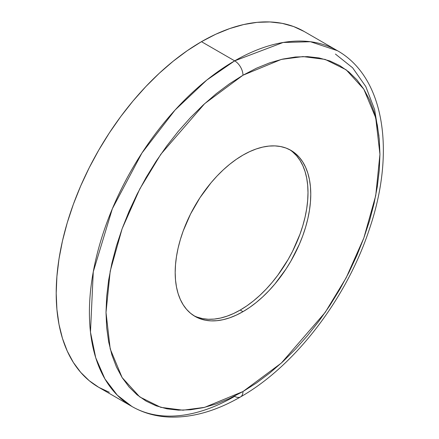 <?xml version="1.0" encoding="UTF-8"?>
<svg xmlns="http://www.w3.org/2000/svg" width="439" height="439" viewBox="0 0 439 439"><rect width="100%" height="100%" fill="white"/><g stroke="black" fill="none" stroke-linecap="round" stroke-linejoin="round"><path stroke-width="0.66" d="M201.468 41.678A205.436 118.612 120 0 0 67.26 222.71A205.436 118.612 120 0 0 98.753 387.335L89.177 380.662L80.688 372.343L73.357 362.455L67.26 351.096L62.459 338.37L58.996 324.399L56.905 309.325L56.203 293.285L56.905 276.444L58.996 258.95L62.459 240.984L67.26 222.71L73.357 204.311L80.688 185.96L89.177 167.835L98.753 150.111L109.316 132.962L120.763 116.544L132.99 101.019L145.88 86.543L159.302 73.247L173.131 61.262L187.233 50.704L201.468 41.678L234.673 60.851L201.468 41.678L215.708 34.264L229.811 28.54L243.64 24.557L257.062 22.351L269.947 21.95L282.178 23.355L293.625 26.549L304.189 31.504A205.436 118.612 120 0 0 201.468 41.678M234.673 396.329A205.436 118.612 -60 0 1 131.958 406.503A205.436 118.612 -60 0 1 100.465 241.884A205.436 118.612 -60 0 1 234.673 60.851L206.769 80.085L175.035 110.068L141.912 153.057L112.362 208.712L93.271 271.79L90.472 332.12L95.724 357.73L104.916 378.912L117.29 395.177L131.958 406.503C143.158 412.912 155.521 416.43 169.059 417.05C192.084 417.862 215.917 411.145 240.545 396.911A11.738 6.777 -120 0 0 242.976 391.539L204.623 407.354L182.959 410.196L160.795 407.348L139.783 396.949L122.124 377.578L110.222 348.956L106.008 312.458L110.222 271.093L122.124 228.73L139.783 188.968L160.795 154.303L204.623 103.692L242.976 75.228A11.738 6.777 -120 0 0 234.673 60.851A11.738 6.777 60 0 1 242.976 75.228L229.548 83.739L216.251 93.694L203.213 104.992L190.559 117.526L178.41 131.179L166.88 145.814L156.086 161.294L146.127 177.466L137.1 194.175L129.093 211.263L122.185 228.565L116.434 245.917L111.907 263.142L108.642 280.082L106.672 296.577L106.008 312.458L106.672 327.576L108.642 341.794L111.907 354.964L116.434 366.96L122.185 377.672L129.093 386.995L137.1 394.842L146.127 401.131L156.086 405.801L166.88 408.813L178.41 410.136L190.559 409.757L203.213 407.683L216.251 403.924L229.548 398.524L242.976 391.539L256.398 383.022L269.694 373.068L282.732 361.769L295.387 349.235L307.541 335.583L319.071 320.947L329.865 305.473L339.824 289.301L348.851 272.586L356.858 255.498L363.766 238.196L369.512 220.85L374.044 203.619L377.31 186.679L379.28 170.189L379.938 154.303L379.28 139.185L377.31 124.972L374.044 111.802L369.512 99.801L363.766 89.09L356.858 79.766L348.851 71.925L339.824 65.636L329.865 60.961L319.071 57.948L307.541 56.626L295.387 57.004L282.732 59.084L269.694 62.837L256.398 68.237L242.976 75.228L281.328 59.413L302.992 56.571L325.156 59.413L346.168 69.812L363.827 89.183L375.724 117.806L379.938 154.303L375.724 195.668L363.827 238.031L346.168 277.794L325.156 312.458L281.328 363.069L242.976 391.539A11.738 6.777 60 0 1 240.545 396.911A11.738 6.777 60 0 1 234.673 396.329M197.204 317.123L202.544 318.615L208.251 319.268L214.265 319.082L220.532 318.055L226.985 316.195L233.564 313.523L240.21 310.06L242.976 311.663A95.872 55.352 -60 0 1 195.042 316.409A95.872 55.352 -60 0 1 180.347 239.584A95.872 55.352 -60 0 1 242.976 155.104A95.872 55.352 -60 0 1 290.909 150.352A95.872 55.352 -60 0 1 305.604 227.177A95.872 55.352 -60 0 1 242.976 311.663L240.21 310.06A95.872 55.352 120 0 0 302.46 226.842A95.872 55.352 120 0 0 289.504 149.589M193.676 315.575A95.872 55.352 120 0 0 240.21 310.06L246.855 305.851L253.435 300.924L259.888 295.332L266.149 289.125L272.164 282.37L277.871 275.127L288.143 259.46L292.61 251.19L299.996 234.168L302.839 225.58L305.078 217.053L306.696 208.668L307.673 200.508L307.997 192.644L307.673 185.159L306.696 178.124L305.078 171.605L302.839 165.668L299.996 160.367L296.572 155.752L292.61 151.872M242.976 311.663L236.33 315.12L229.751 317.792L223.297 319.652L217.031 320.679L211.016 320.865L205.315 320.212L199.97 318.719L195.037 316.409L190.57 313.298L186.608 309.413L183.189 304.798L180.347 299.497L178.102 293.559L176.489 287.04L175.512 280.005L175.183 272.52L175.512 264.657L176.489 256.497L178.102 248.112L180.347 239.584L183.189 230.996L190.57 213.974L199.97 197.698L211.016 182.794L217.031 176.039L223.297 169.833L229.751 164.241L236.33 159.319L242.976 155.104L249.621 151.642L256.2 148.969L262.654 147.114L268.915 146.083L274.929 145.896L280.636 146.549L285.981 148.042L290.909 150.352L295.376 153.469L299.343 157.349L302.762 161.964L305.604 167.264L307.849 173.207L309.462 179.721L310.439 186.756L310.768 194.241L310.439 202.105L309.462 210.265L307.849 218.649L305.604 227.177L302.762 235.765L299.343 244.325L290.909 261.057L285.981 269.063L274.929 283.967L268.915 290.722L262.654 296.929L256.2 302.52L249.621 307.448L242.976 311.663M304.189 31.504L337.393 50.672L310.455 41.732L283.095 42.484L234.673 60.851A205.436 118.612 -60 0 1 337.393 50.672C384.86 77.522 395.561 152.421 369.49 228.84C346.837 298.235 295.145 365.972 240.545 396.911M109.316 392.29L98.753 387.335L131.958 406.503M378.972 136.101L374.621 109.585L365.797 86.56L352.616 67.787L335.434 54.063"/></g></svg>
